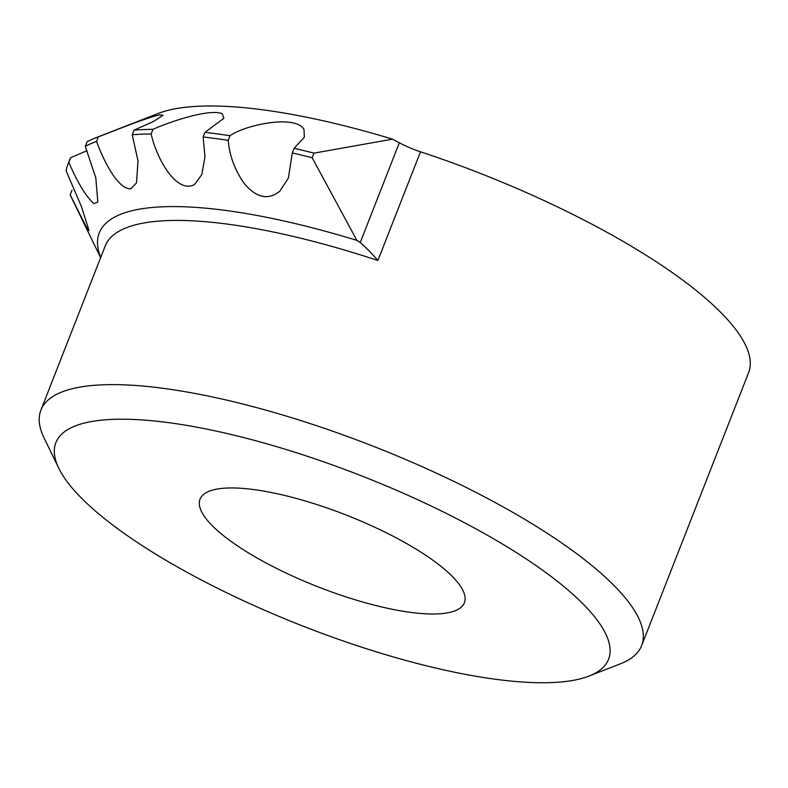 <?xml version="1.0" encoding="UTF-8"?>
<svg xmlns="http://www.w3.org/2000/svg" width="788" height="788" viewBox="0 0 788 788"><rect width="100%" height="100%" fill="white"/><g stroke="black" fill="none" stroke-linecap="round" stroke-linejoin="round"><path stroke-width="1.18" d="M58.795 468.269L44.079 437.951A322.627 87.645 21.4 0 1 40.887 410.134A322.627 87.645 21.4 0 1 78.376 387.391A322.627 87.645 21.4 0 1 433.577 471.854A322.627 87.645 21.4 0 1 641.649 645.569A322.627 87.645 21.4 0 1 620.412 663.811L589.02 676.065A296.81 80.632 21.4 0 1 574.078 680.202A296.81 80.632 21.4 0 1 285.886 619.26A296.81 80.632 21.4 0 1 58.795 468.269A296.81 80.632 21.4 0 1 90.344 421.757A296.81 80.632 21.4 0 1 453.996 517.283A296.81 80.632 21.4 0 1 589.02 676.065M392.542 139.161A335.53 91.152 -158.6 0 0 174.808 108.872A335.53 91.152 -158.6 0 0 157.915 113.551L95.121 138.048A387.144 105.168 21.4 0 1 98.362 136.866C117.235 129.616 146.479 117.767 159.757 114.821L163.017 115.255L153.453 121.51L134.029 130.138A387.144 105.168 21.4 0 1 152.971 129.34C170.582 121.401 209.815 108.419 222.226 113.718L223.891 118.239L204.949 132.364A387.144 105.168 21.4 0 1 230.037 135.733C244.063 125.292 295.155 114.053 303.991 129.429L304.345 137.279L294.101 148.282A387.144 105.168 21.4 0 1 313.979 153.128L392.542 139.161L399.319 142.786A38.71 10.52 21.4 0 0 420.506 151.798L377.905 260.493A322.627 87.645 -158.6 0 0 142.727 223.191A322.627 87.645 -158.6 0 0 105.237 245.935L40.887 410.134M447.88 612.778A141.958 38.563 -158.6 0 0 464.378 602.771A141.958 38.563 -158.6 0 0 372.822 526.335A141.958 38.563 -158.6 0 0 216.533 489.171A141.958 38.563 -158.6 0 0 200.044 499.178A141.958 38.563 -158.6 0 0 291.59 575.614A141.958 38.563 -158.6 0 0 447.88 612.778M377.905 260.493C371.759 253.401 365.868 247.422 360.224 242.546L356.885 240.379L312.166 157.748A387.144 105.168 -158.6 0 0 292.289 152.902L288.378 178.009L279.74 191.317C268.216 200.428 256.425 197.877 244.369 183.663C234.883 170.287 229.505 155.847 228.224 140.363L230.037 135.733M228.224 140.363A387.144 105.168 -158.6 0 0 203.137 136.994L204.959 156.901L201.787 174.631L194.449 184.609C176.226 194.163 156.359 157.984 151.158 133.96L152.971 129.34M151.158 133.96A387.144 105.168 -158.6 0 0 132.217 134.758L138.018 160.87L136.491 182.934L130.759 188.825C118.358 189.376 104.39 162.722 96.55 141.485L98.362 136.866M96.55 141.485A387.144 105.168 -158.6 0 0 85.281 146.391L95.801 177.763L97.84 202.112L93.841 203.58C85.892 196.37 77.549 182.609 68.812 162.328L70.624 157.698L87.044 150.675M68.812 162.328A387.144 105.168 -158.6 0 0 67.817 164.574A387.144 105.168 -158.6 0 0 66.133 170.927L81.361 206.387L89.005 230.549L86.68 227.732L70.201 194.794L72.013 190.164M641.649 645.569L748.6 372.675A322.627 87.645 -158.6 0 0 420.506 151.798M100.706 257.489A332.95 90.453 21.4 0 1 356.885 240.379M67.817 164.574L69.63 159.944A387.144 105.168 21.4 0 1 70.624 157.698M85.281 146.391L87.094 141.761A387.144 105.168 21.4 0 1 95.121 138.048M70.201 194.794A387.144 105.168 -158.6 0 0 71.649 197.955L100.637 257.686M312.166 157.748L313.979 153.128M294.101 148.282L292.289 152.902M204.949 132.364L203.137 136.994M134.029 130.138L132.217 134.758M360.224 242.546L399.319 142.786"/></g></svg>
